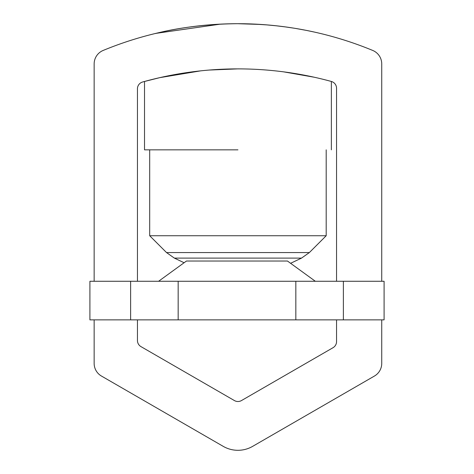 <?xml version="1.0" encoding="UTF-8"?>
<svg xmlns="http://www.w3.org/2000/svg" width="474" height="474" viewBox="0 0 474 474"><rect width="100%" height="100%" fill="white"/><g stroke="black" fill="none" stroke-linecap="round" stroke-linejoin="round"><path stroke-width="0.71" d="M261.221 24.464L237.735 23.7M253.128 24.026L267.662 24.956M275.175 25.667L286.32 27.03M298.91 29.003L303.793 29.898M314.232 32.042L306.903 30.502M306.032 30.33L295.746 28.464M293.939 28.167L284.483 26.781M277.231 25.892L265.713 24.79M94.148 281.272L94.148 63.925A14.593 14.593 0 0 1 103.166 50.44A353.017 353.017 0 0 1 372.718 50.44A14.593 14.593 0 0 1 381.736 63.925L381.736 281.272M381.736 319.867L381.736 363.404A14.593 14.593 0 0 1 374.442 376.042L252.648 446.36A29.418 29.418 0 0 1 223.23 446.36L101.442 376.042A14.593 14.593 0 0 1 94.148 363.404L94.148 319.867M336.552 319.867L336.552 341.594A7.063 7.063 0 0 1 333.021 347.709L241.473 400.566A7.063 7.063 0 0 1 234.411 400.566L140.979 346.624A7.063 7.063 0 0 1 137.448 340.51L137.448 319.867M137.448 281.272L137.448 88.804A7.063 7.063 0 0 1 142.603 82.002A353.017 353.017 0 0 1 331.362 81.469A7.063 7.063 0 0 1 336.552 88.277L336.552 281.272M237.942 149.843L144.523 149.843L144.523 81.469L159.785 77.647L200.567 70.869M326.195 149.843L326.195 235.738L149.689 235.738L149.689 149.843M315.334 281.272L287.475 261.032L186.454 261.032L158.594 281.272M130.623 281.272L384.088 281.272L384.088 319.867L89.912 319.867L89.912 281.272L130.623 281.272L130.623 319.867M178.165 281.272L178.165 319.867M295.835 281.272L295.835 319.867M343.377 281.272L343.377 319.867M178.141 73.991L177.14 74.163M167.346 76.018L159.246 77.772M159.151 77.789L154.548 78.88M209.36 70.045L237.699 68.884M311.708 76.681L287.137 72.332M283.79 71.876L314.256 77.232M220.463 24.133L155.839 33.381M237.942 23.7C193.546 23.67 159.762 32.54 156.479 33.227C149.47 35.455 183.835 24.061 237.942 23.7M149.689 235.738L166.522 252.571L309.362 252.571L326.195 235.738M166.522 252.571L174.361 258.105L301.517 258.105L309.362 252.571M184.108 262.732L174.361 258.105M290.598 263.295L301.517 258.105M331.362 81.469L331.362 149.843"/></g></svg>
